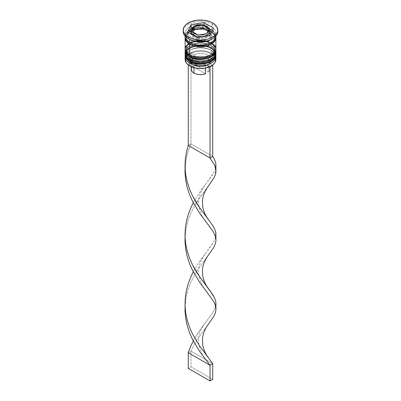 <?xml version="1.0" encoding="UTF-8"?>
<svg xmlns="http://www.w3.org/2000/svg" width="401" height="401" viewBox="0 0 401 401"><rect width="100%" height="100%" fill="white"/><g stroke="black" fill="none" stroke-linecap="round" stroke-linejoin="round"><path stroke-width="0.3" stroke-dasharray="2 1.5" d="M190.44 61.599A14.23 8.215 0 0 0 210.56 61.599A14.23 8.215 0 0 0 210.56 49.98L205.944 48.2L200.5 47.574L195.056 48.2L190.44 49.98L187.352 52.646L186.545 54.19L186.27 55.789L186.545 57.393L187.352 58.937L190.44 61.599L190.274 61.884L190.44 61.599A14.23 8.215 0 0 0 205.944 63.383A14.23 8.215 0 0 0 214.73 55.789L214.455 54.19L213.648 52.646L210.56 49.98A14.23 8.215 0 0 0 190.44 49.98A14.23 8.215 0 0 0 190.44 61.599L190.44 59.403L187.352 56.736L186.545 55.198L186.27 53.594L186.545 51.99L187.352 50.451L190.44 47.784L195.056 46.005L200.5 45.378L205.944 46.005L210.56 47.784A14.23 8.215 180 0 1 210.56 59.403A14.23 8.215 180 0 1 190.44 59.403A14.23 8.215 180 0 1 190.44 47.784A14.23 8.215 180 0 1 210.56 47.784L213.648 50.451L214.455 51.99L214.73 53.594L214.455 55.198L213.648 56.736L210.56 59.403L205.944 61.183L200.5 61.809L195.056 61.183L190.44 59.403L190.44 61.599A14.23 8.215 180 0 1 190.44 49.98A14.23 8.215 180 0 1 210.56 49.98L210.56 49.98A14.23 8.215 180 0 1 210.56 61.599A14.23 8.215 180 0 1 190.44 61.599A14.23 8.215 0 0 1 186.27 55.789A14.23 8.215 0 0 1 195.056 48.2A14.23 8.215 0 0 1 210.56 49.98L210.56 47.784A14.23 8.215 180 0 1 214.73 53.594A14.23 8.215 180 0 1 205.944 61.183A14.23 8.215 180 0 1 190.44 59.403L187.352 56.736L186.545 55.198L186.27 53.594L186.545 51.99L187.352 50.451L188.67 49.027L192.595 46.762L197.723 45.534L203.277 45.534L205.944 46.005L208.405 46.762L212.329 49.027L214.455 51.99L214.73 53.594L214.455 55.198L213.648 56.736L210.56 59.403L208.405 60.426L205.944 61.183L200.5 61.809L195.056 61.183L190.44 59.403A14.23 8.215 180 0 1 186.27 53.594A14.23 8.215 180 0 1 195.056 46.005A14.23 8.215 180 0 1 210.56 47.784L210.56 49.98L211.377 50.451L210.56 49.98A14.23 8.215 0 0 1 214.73 55.789L214.455 57.393L213.648 58.937L210.56 61.599M215.883 54.847A15.383 8.882 0 0 0 211.377 48.566A15.383 8.882 180 0 1 215.743 56.04M215.743 55.729A15.383 8.882 0 0 0 211.377 48.255A15.383 8.882 180 0 1 215.863 54.065M185.257 53.654A15.383 8.882 180 0 1 195.583 46.431A15.383 8.882 180 0 1 211.377 48.566L211.377 48.255L211.377 48.566A15.383 8.882 0 0 0 194.741 46.611A15.383 8.882 0 0 0 185.117 54.691M215.883 54.536C216.024 52.15 214.445 49.884 211.137 47.724C202.961 43.318 186.706 44.075 185.117 54.536A15.383 8.882 180 0 1 194.615 46.331A15.383 8.882 180 0 1 211.377 48.255A15.383 8.882 0 0 0 195.583 46.12A15.383 8.882 0 0 0 185.257 53.343M192.595 62.621L195.056 63.383M205.944 63.383L208.405 62.621M190.44 56.892A14.23 8.215 0 0 0 210.56 56.892A14.23 8.215 0 0 0 210.56 45.273L205.944 43.488L200.5 42.867L195.056 43.488L190.44 45.273L187.352 47.935L186.545 49.478L186.27 51.082L186.545 52.681L187.352 54.225L190.44 56.892L190.274 57.178L190.44 56.892A14.23 8.215 0 0 0 205.944 58.671A14.23 8.215 0 0 0 214.73 51.082L214.455 49.478L213.648 47.935L210.56 45.273A14.23 8.215 0 0 0 190.44 45.273A14.23 8.215 0 0 0 190.44 56.892L190.44 54.691L187.352 52.025L186.545 50.486L186.27 48.882L186.545 47.278L187.352 45.739L190.44 43.072L195.056 41.293L200.5 40.666L205.944 41.293L210.56 43.072A14.23 8.215 180 0 1 210.56 54.691A14.23 8.215 180 0 1 190.44 54.691A14.23 8.215 180 0 1 190.44 43.072A14.23 8.215 180 0 1 210.56 43.072L213.648 45.739L214.455 47.278L214.73 48.882L214.455 50.486L213.648 52.025L210.56 54.691L205.944 56.471L200.5 57.097L195.056 56.471L190.44 54.691L190.44 56.892A14.23 8.215 180 0 1 190.44 45.273A14.23 8.215 180 0 1 210.56 45.273L210.56 45.273A14.23 8.215 180 0 1 210.56 56.892A14.23 8.215 180 0 1 190.44 56.892A14.23 8.215 0 0 1 186.27 51.082A14.23 8.215 0 0 1 195.056 43.488A14.23 8.215 0 0 1 210.56 45.273L210.56 43.072A14.23 8.215 180 0 1 211.703 43.814A14.23 8.215 180 0 1 214.73 48.882A14.23 8.215 180 0 1 205.944 56.471A14.23 8.215 180 0 1 190.44 54.691L187.352 52.025L186.545 50.486L186.27 48.882L186.545 47.278L187.352 45.739L190.44 43.072L192.595 42.05L195.056 41.293L200.5 40.666L205.944 41.293L210.56 43.072L213.648 45.739L214.455 47.278L214.73 48.882L214.455 50.486L213.648 52.025L212.329 53.448L208.405 55.714L203.277 56.942L197.723 56.942L192.595 55.714L190.44 54.691A14.23 8.215 180 0 1 186.27 48.882A14.23 8.215 180 0 1 189.297 43.814A14.23 8.215 180 0 1 210.56 43.072L210.56 45.273L211.377 45.744L210.56 45.273A14.23 8.215 0 0 1 214.73 51.082L214.455 52.681L213.648 54.225L210.56 56.892M215.883 50.14A15.383 8.882 0 0 0 211.377 43.859A15.383 8.882 180 0 1 215.743 51.333M215.743 51.017A15.383 8.882 0 0 0 211.377 43.544A15.383 8.882 180 0 1 215.863 49.353M185.257 48.947A15.383 8.882 180 0 1 195.583 41.724A15.383 8.882 180 0 1 211.377 43.859L211.377 43.544L211.377 43.859A15.383 8.882 0 0 0 194.741 41.904A15.383 8.882 0 0 0 185.117 49.98M215.883 49.824C216.024 47.443 214.445 45.173 211.137 43.017C202.961 38.606 186.706 39.368 185.117 49.824A15.383 8.882 180 0 1 194.615 41.619A15.383 8.882 180 0 1 211.377 43.544A15.383 8.882 0 0 0 195.583 41.408A15.383 8.882 0 0 0 185.257 48.631M192.595 57.909L195.056 58.671M205.944 58.671L208.405 57.909M189.758 42.526A15.193 8.772 0 0 0 211.242 42.526A15.193 8.772 0 0 0 211.242 30.12A15.193 8.772 0 0 0 189.758 30.12A15.193 8.772 0 0 0 189.758 42.526L186.465 39.679L185.603 38.035L185.307 36.321L185.603 34.611L186.465 32.967L187.868 31.448L192.059 29.027L197.538 27.719L203.462 27.719L206.315 28.22L208.941 29.027L213.131 31.448L214.535 32.967L215.397 34.611L215.693 36.321L215.397 38.035L214.535 39.679L211.242 42.526L206.315 44.426L200.5 45.092L197.538 44.922L194.685 44.426L189.758 42.526M210.56 31.298A14.23 8.215 180 0 1 214.6 38.21A14.23 8.215 180 0 1 208.325 43.97A14.23 8.215 0 0 0 214.6 38.21A14.23 8.215 0 0 0 210.56 31.298A14.23 8.215 0 0 0 195.954 29.323A14.23 8.215 0 0 0 186.4 36.005A14.23 8.215 180 0 1 195.954 29.323A14.23 8.215 180 0 1 210.56 31.298M190.44 42.917A14.23 8.215 180 0 1 186.4 36.005A14.23 8.215 0 0 0 190.44 42.917M210.029 31.729A9.614 5.549 0 0 0 207.297 27.057L207.297 29.258L207.297 27.057A9.614 5.549 0 0 0 197.427 25.724A9.614 5.549 0 0 0 190.971 30.24M209.382 35.308L208.495 36.265L205.843 37.799L202.375 38.626L198.625 38.626L195.157 37.799L193.703 37.108L193.703 35.539L193.703 37.108A9.614 5.549 0 0 0 209.157 35.599M210.114 33.183A9.614 5.549 0 0 0 207.297 29.258L209.382 31.057L209.929 32.1M215.883 59.559A15.383 8.882 0 0 0 211.377 53.278L211.106 53.749A14.997 8.662 0 0 0 191.342 53.017L194.089 54.601L195.477 56.972L195.477 64.822L208.244 72.195L209.477 70.536L209.678 68.736L208.831 66.997L207.026 65.523L204.475 64.486L201.467 63.995L198.35 64.11L195.477 64.822L208.244 72.195L208.244 64.345L208.244 72.195A9.228 5.328 0 0 0 209.728 69.293A9.228 5.328 0 0 0 204.906 64.611A9.228 5.328 0 0 0 195.477 64.822L195.477 56.972A9.228 5.328 180 0 1 204.906 56.762A9.228 5.328 180 0 1 209.728 61.443A9.228 5.328 180 0 1 208.244 64.345L209.628 63.574L208.244 64.345A9.228 5.328 0 0 0 207.026 57.674A9.228 5.328 0 0 0 195.477 56.972L194.089 54.601A11.153 6.441 180 0 1 208.385 55.318A11.153 6.441 180 0 1 209.628 63.574L212.38 65.162L209.628 63.574L211.272 61.543L211.613 59.318L210.61 57.153L208.385 55.318L205.212 54.035L201.467 53.458L197.603 53.654L194.089 54.601L191.342 53.017L196.119 51.589L201.462 51.233L206.68 51.985L211.106 53.749L214.164 56.305L215.467 59.318L214.846 62.401L212.38 65.162A14.997 8.662 0 0 1 211.242 65.919A14.997 8.662 0 0 0 212.38 65.162A14.997 8.662 0 0 0 211.106 53.749L211.377 53.278A15.383 8.882 180 0 1 215.688 58.145M215.803 55.824A15.383 8.882 0 0 0 211.377 50.451L211.377 50.451A15.383 8.882 180 0 1 215.883 56.731M215.803 51.112A15.383 8.882 0 0 0 211.377 45.744L211.377 45.744A15.383 8.882 180 0 1 215.883 52.025M211.377 39.463A15.383 8.882 0 0 0 211.377 26.902L212.736 24.546A17.308 9.99 180 0 1 217.753 30.827A17.308 9.99 0 0 0 212.736 24.546L212.736 22.977L212.736 24.546A17.308 9.99 0 0 0 193.878 22.381A17.308 9.99 0 0 0 183.192 31.614M185.312 58.145A15.383 8.882 180 0 1 195.768 51.107A15.383 8.882 180 0 1 211.377 53.278L211.377 50.451L211.377 53.278A15.383 8.882 0 0 0 194.615 51.353A15.383 8.882 0 0 0 185.117 59.559M215.883 53.594L215.588 51.859L214.71 50.195L211.377 47.313L211.377 45.744L211.377 47.313A15.383 8.882 0 0 0 194.615 45.388A15.383 8.882 0 0 0 185.117 53.594L185.412 51.859L186.29 50.195L187.708 48.656L189.623 47.313L194.615 45.388L197.498 44.882L203.502 44.882L206.385 45.388L211.377 47.313A15.383 8.882 0 0 1 215.823 52.807M211.377 31.614A15.383 8.882 180 0 1 215.823 37.108L214.71 34.491L211.377 31.614L211.377 42.601L211.377 31.614L206.385 29.689L200.5 29.012L194.615 29.689L189.623 31.614L186.29 34.491L185.177 37.108A15.383 8.882 180 0 1 195.247 29.544A15.383 8.882 180 0 1 211.377 31.614M215.883 48.882A15.383 8.882 0 0 0 212.46 43.298A15.383 8.882 0 0 0 211.377 42.601A15.383 8.882 0 0 0 188.54 43.298A15.383 8.882 0 0 0 185.117 48.882M215.883 33.183L215.883 36.321A15.383 8.882 0 0 0 211.377 30.04L211.377 26.902A15.383 8.882 180 0 1 215.883 33.183A15.383 8.882 180 0 1 212.019 39.067M185.312 37.729A15.193 8.772 180 0 1 194.816 29.759A15.193 8.772 180 0 1 211.242 31.689A15.193 8.772 180 0 1 215.688 37.729M191.272 69.278L191.523 68.05L192.756 66.391L205.523 73.764L192.756 66.391L192.756 58.541L191.372 56.175L188.264 54.376L188.264 64.942L188.264 54.376L190.981 52.807L190.981 143.869L212.736 156.43L190.981 143.869L190.981 52.807L191.342 53.017A14.997 8.662 0 0 0 188.62 54.586L188.264 54.376L190.981 52.807L191.342 53.017A14.997 8.662 0 0 0 188.62 54.586A14.997 8.662 0 0 0 189.894 65.995L186.836 63.443L185.533 60.431L186.154 57.343L188.62 54.586L191.372 56.175L189.728 58.2L189.387 60.431L190.39 62.591L193.974 65.213L192.615 64.426A11.153 6.441 180 0 1 191.372 56.175L192.756 58.541A9.228 5.328 0 0 0 193.974 65.213L193.974 67.669L193.974 65.213A9.228 5.328 180 0 1 191.272 61.443A9.228 5.328 180 0 1 192.756 58.541L192.756 66.391A9.228 5.328 0 0 0 191.272 69.293M192.615 64.426L195.788 65.709L199.533 66.285L203.397 66.09L206.911 65.142L209.658 66.731L206.911 65.142A11.153 6.441 180 0 1 192.615 64.426L193.974 65.213A9.228 5.328 0 0 0 205.523 65.914L206.911 65.142L205.523 65.914A9.228 5.328 180 0 1 193.974 65.213M205.523 68.03L205.523 65.914L205.523 68.03M183.247 30.827A17.308 9.99 180 0 1 194.51 22.235A17.308 9.99 180 0 1 212.736 24.546L211.377 26.902A15.383 8.882 0 0 0 189.623 26.902A15.383 8.882 0 0 0 189.623 39.463A15.383 8.882 180 0 1 185.117 33.183A15.383 8.882 180 0 1 194.615 24.977A15.383 8.882 180 0 1 211.377 26.902L211.377 30.04A15.383 8.882 0 0 0 194.615 28.115A15.383 8.882 0 0 0 185.117 36.321L185.412 34.591L186.29 32.922L189.623 30.04L194.615 28.115L200.5 27.438L206.385 28.115L211.377 30.04L214.71 32.922L215.588 34.591L215.883 36.321M215.693 37.889L215.397 36.18L214.535 34.536L211.242 31.689L206.315 29.789L200.5 29.123L194.685 29.789L189.758 31.689L186.465 34.536L185.603 36.18L185.307 37.889M214.71 45.483L211.377 42.601L209.046 41.498L203.502 40.17L200.5 40L197.498 40.17L191.954 41.498L189.623 42.601L186.29 45.483M185.197 51.112A15.383 8.882 180 0 1 195.347 43.654A15.383 8.882 180 0 1 211.377 45.744A15.383 8.882 0 0 0 189.623 45.744A15.383 8.882 0 0 0 185.197 51.112M185.197 55.824A15.383 8.882 180 0 1 195.347 48.366A15.383 8.882 180 0 1 211.377 50.451A15.383 8.882 0 0 0 189.623 50.451A15.383 8.882 0 0 0 185.197 55.824M197.051 37.473L197.051 40.611L209.918 38.621L209.918 35.478L209.918 38.621L213.367 31.193L212.219 30.526L213.367 31.193L213.367 28.05L213.367 31.193L209.918 38.621L197.051 40.611L197.051 37.473M187.633 32.035L187.633 35.173L197.051 40.611L187.633 35.173L187.633 32.035M188.781 32.697L187.633 35.173L188.781 32.697M203.949 25.333L203.949 25.754L192.58 27.509L203.949 25.754L203.949 25.333M209.618 29.022L203.949 25.754L209.618 29.022M193.703 37.108L191.618 35.308L190.981 33.965A9.614 5.549 0 0 0 193.703 37.108M191.071 32.1L192.505 30.1L196.821 28.055L202.375 27.739L207.297 29.258A9.614 5.549 0 0 0 196.821 28.055A9.614 5.549 0 0 0 190.886 33.183M190.886 30.982A9.614 5.549 180 0 1 196.821 25.854A9.614 5.549 180 0 1 207.297 27.057M198.199 38.135L206.781 36.807L206.781 33.734L206.781 36.807L209.081 31.854L207.929 31.193L209.081 31.854L209.081 28.782L209.081 31.854L206.781 36.807L198.199 38.135L198.199 35.057L198.199 38.135L191.919 34.511L191.919 31.433L191.919 34.511L198.199 38.135M193.071 32.035L191.919 34.511L193.071 32.035M190.981 143.869L188.264 145.443L190.981 143.869L188.33 150.706L186.385 157.864L185.056 168.204L186.385 157.864L188.33 150.706L190.981 143.869M208.49 254.986L197.758 269.662L194.189 275.612L190.981 282.038L188.33 288.87L186.385 296.028L185.056 306.369L186.385 296.028L188.33 288.87L190.981 282.038L194.189 275.612L197.758 269.662L208.495 254.981M215.668 237.292L213.738 241.933L211.422 245.552L201.382 258.911L197.653 264.359L193.277 271.828L197.653 264.359L213.738 241.933L215.287 238.58L215.959 235.517M188.264 352.69L190.981 351.121L190.981 366.82L190.981 351.121L212.736 363.677L190.981 351.121L194.189 344.695L197.758 338.745L208.495 324.063L197.758 338.745L194.189 344.695L190.981 351.121L188.264 352.69L190.896 345.842L194.089 339.406L201.382 327.993L211.422 314.635L213.738 311.016L215.287 307.667L215.959 304.6M208.49 185.904L201.492 195.147L194.189 206.53L190.981 212.956L188.33 219.788L186.385 226.946L185.056 237.287L186.385 226.946L188.33 219.788L190.981 212.956L194.189 206.53L197.758 200.58L208.495 185.894M215.668 168.209L213.738 172.851L211.422 176.47L201.382 189.828L197.653 195.277L193.277 202.746L197.653 195.277L213.738 172.851L215.287 169.498L215.959 166.43M215.668 306.374L213.738 311.016L211.422 314.635L201.382 327.993L197.653 333.442L193.277 340.91M190.981 366.82L212.736 379.381L190.981 366.82L188.264 368.389L190.981 366.82M214.73 37.108C215.828 43.313 198.44 47.94 190.239 42.476C187.578 40.837 186.254 39.047 186.27 37.108C185.167 30.902 202.56 26.271 210.761 31.739C213.422 33.378 214.746 35.168 214.73 37.108M211.377 50.451L210.56 49.98M211.377 45.744L210.56 45.273M214.73 53.594L214.73 55.789M214.73 48.882L214.73 51.082M191.272 61.443L191.272 66.696M185.117 33.183L185.117 36.321M186.27 48.882L186.27 51.082M186.27 53.594L186.27 55.789M188.264 38.676L189.623 39.463M189.623 45.744L190.44 45.273M189.623 50.451L190.44 49.98M189.623 65.839L189.894 65.995M209.728 61.443L209.728 69.293M185.232 303.697L185.232 309.036M204.981 254.079C200.525 260.68 198.4 266.174 198.61 270.56L198.886 275.833L201.989 284.966L204.936 289.527M185.232 234.615L185.232 239.953M204.981 184.996C200.525 191.598 198.4 197.091 198.61 201.477L198.886 206.751L201.989 215.883L204.936 220.445M204.981 323.161C200.525 329.762 198.4 335.256 198.61 339.642L198.886 344.915L201.989 354.048L204.936 358.609"/><path stroke-width="0.6" d="M215.743 56.04A15.383 8.882 180 0 1 205.417 63.263A15.383 8.882 180 0 1 189.623 61.127A1.153 0.667 120 0 0 189.863 61.659A1.153 0.667 -60 0 1 189.623 61.127A15.383 8.882 0 0 0 206.385 63.052A15.383 8.882 0 0 0 215.883 54.847C217.352 61.965 199.061 67.789 189.863 61.659C186.58 59.538 185.001 57.268 185.117 54.847A15.383 8.882 0 0 0 189.623 61.127L189.623 60.817A15.383 8.882 0 0 0 205.417 62.952A15.383 8.882 0 0 0 215.743 55.729M215.883 54.847L215.863 54.05A15.383 8.882 180 0 1 215.883 54.536A15.383 8.882 180 0 1 206.385 62.741A15.383 8.882 180 0 1 189.623 60.817L189.623 61.127A15.383 8.882 180 0 1 185.447 56.676M185.117 54.536L185.137 54.05A15.383 8.882 0 0 0 189.623 60.817A15.383 8.882 180 0 1 185.117 54.536L185.117 54.847A15.383 8.882 0 0 1 185.117 54.691M189.863 61.659A1.153 0.667 -60 0 0 190.44 61.599L192.595 62.621M195.056 63.383L200.5 64.005L205.944 63.383M208.405 62.621L210.56 61.599M215.743 51.333A15.383 8.882 180 0 1 205.417 58.556A15.383 8.882 180 0 1 189.623 56.421A1.153 0.667 120 0 0 189.863 56.947A1.153 0.667 -60 0 1 189.623 56.421A15.383 8.882 0 0 0 206.385 58.346A15.383 8.882 0 0 0 215.883 50.14C217.352 57.258 199.061 63.077 189.863 56.947C186.58 54.827 185.001 52.561 185.117 50.14A15.383 8.882 0 0 0 189.623 56.421L189.623 56.105A15.383 8.882 0 0 0 205.417 58.24A15.383 8.882 0 0 0 215.743 51.017M215.883 50.14L215.863 49.338A15.383 8.882 180 0 1 215.883 49.824A15.383 8.882 180 0 1 206.385 58.03A15.383 8.882 180 0 1 189.623 56.105L189.623 56.421A15.383 8.882 180 0 1 185.447 51.965M185.117 49.824L185.137 49.338A15.383 8.882 0 0 0 189.623 56.105A15.383 8.882 180 0 1 185.117 49.824L185.117 50.14A15.383 8.882 0 0 1 185.117 49.98M189.863 56.947A1.153 0.667 -60 0 0 190.44 56.892L192.595 57.909M195.056 58.671L200.5 59.298L205.944 58.671M208.405 57.909L210.56 56.892M192.675 43.97A14.23 8.215 0 0 0 208.325 43.97A14.23 8.215 180 0 1 193.773 44.346M209.929 32.1L209.929 34.265L209.157 35.599A9.614 5.549 0 0 0 210.114 33.183L210.114 30.982C209.593 29.499 210.881 29.443 207.061 26.531A1.153 0.667 -60 0 1 207.297 27.057A9.614 5.549 180 0 1 210.114 30.982A9.614 5.549 180 0 1 204.179 36.11A9.614 5.549 180 0 1 193.703 34.907A1.153 0.667 -60 0 1 194.515 33.494A8.461 4.887 180 0 1 192.57 31.744L191.919 31.433L192.159 30.857A8.461 4.887 180 0 1 193.984 26.927L194.219 26.481L194.219 29.554L194.219 26.481L195.107 26.281A8.461 4.887 180 0 1 201.914 25.228L202.801 25.153L202.801 28.23L202.801 25.153L209.081 28.782L207.016 33.158L208.67 31.308L208.841 29.223L206.781 33.734L199.086 34.857L202.69 34.762L205.893 33.804L198.199 35.057L192.57 31.744L194.515 33.494L197.553 34.621L191.919 31.433L193.984 26.927L192.33 28.777L192.159 30.857L194.219 26.481L201.914 25.228L198.31 25.323L195.107 26.281L201.914 25.228L203.447 25.463A8.461 4.887 180 0 1 206.485 26.586L203.447 25.463L208.43 28.341L206.485 26.586A1.153 0.667 -60 0 1 207.061 26.531A1.153 0.667 120 0 0 206.485 26.586A8.461 4.887 180 0 1 208.43 28.341L209.081 28.782L208.841 29.223A8.461 4.887 180 0 1 207.016 33.158L206.781 33.734L205.893 33.804A8.461 4.887 180 0 1 199.086 34.857L198.199 35.057L197.553 34.621A8.461 4.887 180 0 1 194.515 33.494A1.153 0.667 120 0 0 193.703 34.907A9.614 5.549 0 0 0 203.573 36.245A9.614 5.549 0 0 0 210.029 31.729M190.971 30.24A9.614 5.549 0 0 0 193.703 34.907L193.703 35.539L193.703 34.907A9.614 5.549 180 0 1 190.886 30.982L190.886 33.183L191.071 32.1M209.658 66.731A14.997 8.662 0 0 0 211.106 65.995A14.997 8.662 0 0 0 211.242 65.919A14.997 8.662 0 0 1 209.658 66.731L204.881 68.155L199.538 68.516L194.32 67.764L189.894 65.995A14.997 8.662 0 0 0 209.658 66.731L210.019 66.937L209.658 66.731M215.688 58.145A15.383 8.882 180 0 1 211.377 65.839A15.383 8.882 180 0 1 189.623 65.839L189.894 65.995L189.623 65.839A15.383 8.882 0 0 0 206.385 67.764A15.383 8.882 0 0 0 215.883 59.559L215.883 56.731A15.383 8.882 180 0 1 206.385 64.937A15.383 8.882 180 0 1 189.623 63.012A15.383 8.882 0 0 0 207.106 64.751A15.383 8.882 0 0 0 215.803 55.824M190.274 61.884L189.623 63.012L189.623 65.839L189.623 63.012A15.383 8.882 180 0 1 185.117 56.731A15.383 8.882 180 0 1 185.197 55.824A15.383 8.882 0 0 0 189.623 63.012L190.274 61.884M185.117 52.025A15.383 8.882 180 0 1 185.197 51.112A15.383 8.882 0 0 0 189.623 58.3A15.383 8.882 180 0 1 185.117 52.025L185.117 53.594A15.383 8.882 0 0 0 189.623 59.874L189.623 58.3L189.623 59.874A15.383 8.882 0 0 0 206.385 61.799A15.383 8.882 0 0 0 215.883 53.594L215.883 52.025A15.383 8.882 180 0 1 206.385 60.23A15.383 8.882 180 0 1 189.623 58.3L190.274 57.178L189.623 58.3A15.383 8.882 0 0 0 207.106 60.045A15.383 8.882 0 0 0 215.803 51.112M183.192 30.04L183.192 31.614A17.308 9.99 0 0 0 188.264 38.676L188.264 37.108A17.308 9.99 180 0 1 183.192 30.04A17.308 9.99 180 0 1 193.878 20.812A17.308 9.99 180 0 1 212.736 22.977L210.114 21.734L203.878 20.24L197.122 20.24L190.886 21.734L186.109 24.491L184.51 26.22L183.528 28.09L183.192 30.04L183.528 31.99L184.51 33.864L186.109 35.594L190.886 38.351L193.878 39.273L200.5 40.035L207.122 39.273L210.114 38.351L214.891 35.594L216.49 33.864L217.472 31.99L217.808 30.04L217.472 28.09L216.49 26.22L214.891 24.491L212.736 22.977A17.308 9.99 180 0 1 217.808 30.04A17.308 9.99 180 0 1 207.122 39.273A17.308 9.99 180 0 1 188.264 37.108L188.264 38.676L189.623 39.463A15.383 8.882 0 0 0 211.377 39.463L212.736 38.676A17.308 9.99 180 0 1 188.264 38.676A17.308 9.99 0 0 0 207.122 40.842A17.308 9.99 0 0 0 217.808 31.614A17.308 9.99 0 0 0 217.753 30.827A17.308 9.99 180 0 1 212.736 38.676M185.117 53.594L185.412 55.323L186.29 56.992L189.623 59.874L194.615 61.799L200.5 62.476L206.385 61.799L211.377 59.874L214.71 56.992L215.588 55.323L215.883 53.594A15.383 8.882 0 0 0 215.823 52.807M186.29 45.483L185.412 47.148L185.117 48.882A15.383 8.882 0 0 0 189.623 55.163L189.623 44.17L191.954 45.278L197.498 46.601L203.502 46.601L206.385 46.095L209.046 45.278L213.292 42.827L214.71 41.293L215.588 39.624L215.823 37.108A15.383 8.882 180 0 1 215.883 37.889A15.383 8.882 180 0 1 206.385 46.095A15.383 8.882 180 0 1 189.623 44.17L189.623 55.163A15.383 8.882 0 0 0 206.385 57.087A15.383 8.882 0 0 0 215.883 48.882L215.588 47.148L214.71 45.483M212.019 39.067A15.383 8.882 180 0 1 189.623 39.463L189.623 42.601A15.383 8.882 0 0 0 206.385 44.526A15.383 8.882 0 0 0 215.883 36.321L215.588 38.055L214.71 39.719L213.292 41.258L209.046 43.709L203.502 45.032L197.498 45.032L191.954 43.709L189.623 42.601L189.623 39.463L188.264 38.676A17.308 9.99 180 0 1 183.247 30.827M189.758 44.095A15.193 8.772 180 0 1 185.312 37.729L185.603 39.604L186.465 41.248L189.758 44.095L194.685 45.995L200.5 46.661L206.315 45.995L211.242 44.095L214.535 41.248L215.397 39.604L215.688 37.729A15.193 8.772 180 0 1 206.44 45.965A15.193 8.772 180 0 1 189.758 44.095M191.292 68.947L191.618 70.741L192.169 71.589L193.974 73.062L193.974 67.669L193.974 73.062A9.228 5.328 0 0 0 205.523 73.764L205.523 68.03L205.523 73.764L202.65 74.476L199.533 74.591L196.525 74.105L193.974 73.062A9.228 5.328 0 0 1 191.272 69.293L191.272 66.696M209.918 35.478L197.051 37.473L187.633 32.035L191.082 24.601L203.949 22.611L213.367 28.05L209.918 35.478L197.051 37.473L187.633 32.035L191.082 24.601L191.082 27.744L188.781 32.697L191.082 27.744L191.082 24.601L203.949 22.611L203.949 25.333L203.949 22.611L213.367 28.05L209.918 35.478M185.117 36.321A15.383 8.882 0 0 0 189.623 42.601L186.29 39.719L185.412 38.055L185.117 36.19M185.117 37.889A15.383 8.882 180 0 0 189.623 44.17L186.29 41.293L185.412 39.624L185.177 37.108A15.383 8.882 180 0 0 185.117 37.889L185.117 48.882L185.412 50.616L186.29 52.28L189.623 55.163L191.954 56.265L197.498 57.594L200.5 57.764L203.502 57.594L209.046 56.265L211.377 55.163L214.71 52.28L215.588 50.616L215.883 48.882L215.883 37.889M185.117 56.731L185.117 59.559A15.383 8.882 0 0 0 189.623 65.839L189.623 65.839A15.383 8.882 180 0 1 185.312 58.145M192.58 27.509L191.082 27.744L192.58 27.509M212.219 30.526L209.618 29.022L212.219 30.526M191.071 34.265L190.886 33.183A9.614 5.549 0 0 0 190.981 33.965M194.219 29.554L193.071 32.035L194.219 29.554L202.801 28.23L194.219 29.554M207.929 31.193L202.801 28.23L207.929 31.193M208.46 219.547C206.726 217.327 203.873 213.106 202.716 206.555L202.455 201.538C202.535 197.964 203.763 192.244 208.495 185.894L213.793 178.219L215.317 174.876L215.979 171.683L215.738 168.525L214.615 165.267L210.019 157.999L214.615 165.267L215.959 169.974L215.758 163.147L214.66 159.894L212.736 156.43L212.736 65.368L212.736 156.43L210.019 157.999L210.019 66.937L212.736 65.368L212.41 65.178L212.736 65.368L210.019 66.937L210.019 157.999L188.264 145.443L188.264 64.942L188.264 145.443L186.34 152.606L185.242 159.984L185.026 167.453L185.713 174.886L187.262 182.164L189.578 189.172L192.525 195.808L199.618 207.698L212.736 225.512L214.66 228.976L215.758 232.229L215.974 235.387L215.668 237.292M185.056 168.204L185.021 172.701L185.683 180.139L187.207 187.422L189.498 194.44L192.435 201.091L199.508 213.011L212.67 230.876L214.615 234.349L215.738 237.608L215.979 240.765L215.317 243.958L213.793 247.302L208.49 254.986L213.793 247.302L215.317 243.958L215.979 240.765L215.738 237.608L214.615 234.349L212.67 230.876L199.508 213.011L192.435 201.091L189.498 194.44L187.207 187.422L185.683 180.139L185.021 172.701L185.056 168.204M185.056 306.369L185.021 310.865L185.683 318.304L187.207 325.587L189.498 332.604L192.435 339.256L199.508 351.176L210.019 365.251L212.736 363.677L199.618 345.862L192.525 333.978L189.578 327.336L187.262 320.329L185.713 313.051L185.026 305.617L185.242 298.149L186.34 290.77L188.264 283.607L190.896 276.76L193.277 271.828L190.896 276.76L188.264 283.607L186.34 290.77L185.242 298.149L185.026 305.617L185.713 313.051L187.262 320.329L189.578 327.336L192.525 333.978L199.618 345.862L212.736 363.677L212.736 379.381L212.736 363.677L210.019 365.251L199.508 351.176L192.435 339.256L189.498 332.604L187.207 325.587L185.683 318.304L185.021 310.865L185.056 306.369M215.959 239.056L215.758 232.229L214.66 228.976L212.736 225.512L199.618 207.698L195.939 202.004L192.525 195.808L189.578 189.172L187.262 182.164L185.713 174.886L185.026 167.453L185.242 159.984L186.34 152.606L188.264 145.443L210.019 157.999L212.736 156.43L214.66 159.894L215.758 163.147L215.974 166.305L215.668 168.209M208.495 324.063L213.793 316.384L215.317 313.041L215.979 309.848L215.738 306.69L214.615 303.432L212.67 299.958L199.508 282.093L192.435 270.174L189.498 263.522L187.207 256.505L185.683 249.221L185.021 241.783L185.056 237.287L185.021 241.783L185.683 249.221L187.207 256.505L189.498 263.522L192.435 270.174L199.508 282.093L212.67 299.958L214.615 303.432L215.738 306.69L215.979 309.848L215.317 313.041L213.793 316.384L208.49 324.068C203.763 330.409 202.535 336.128 202.455 339.702L202.716 344.72C203.873 351.271 206.726 355.492 208.46 357.712M215.959 169.974L215.317 174.876L213.793 178.219L208.49 185.904M215.959 308.143L215.758 301.311L214.66 298.058L210.104 290.815L199.618 276.78L192.525 264.896L189.578 258.254L187.262 251.247L185.713 243.968L185.026 236.535L185.242 229.066L186.34 221.688L188.264 214.525L190.896 207.678L193.277 202.746L190.896 207.678L188.264 214.525L186.34 221.688L185.242 229.066L185.026 236.535L185.713 243.968L187.262 251.247L189.578 258.254L192.525 264.896L195.939 271.086L199.618 276.78L212.736 294.595L214.66 298.058L215.758 301.311L215.974 304.474L215.668 306.374M193.277 340.91L190.896 345.842L188.264 352.69L210.019 365.251L210.019 380.95L210.019 365.251L188.264 352.69L188.264 368.389L188.264 352.69M212.736 379.381L210.019 380.95L188.264 368.389L210.019 380.95L212.736 379.381M211.106 65.995L211.377 65.839M217.808 30.04L217.808 31.614M207.061 26.531C202.109 24.075 192.46 23.709 190.886 30.982M185.232 165.533L185.232 170.871M208.46 288.63C206.726 286.409 203.873 282.189 202.716 275.637L202.455 270.62C202.535 267.046 203.763 261.327 208.495 254.981"/></g></svg>
